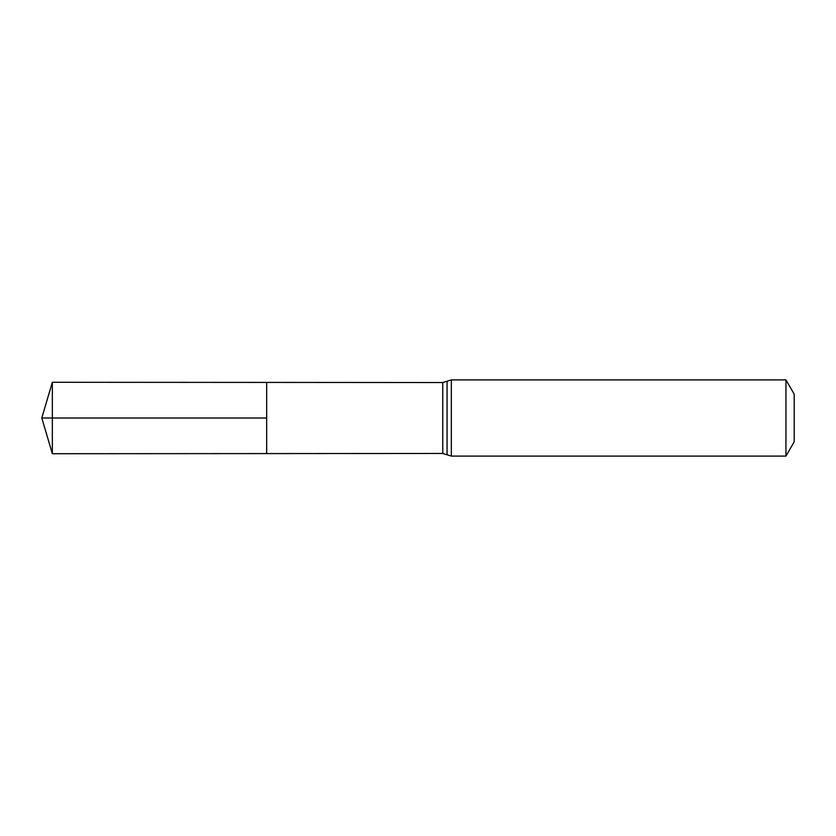 <?xml version="1.0" encoding="UTF-8"?>
<svg xmlns="http://www.w3.org/2000/svg" width="836" height="836" viewBox="0 0 836 836"><rect width="100%" height="100%" fill="white"/><g stroke="black" fill="none" stroke-linecap="round" stroke-linejoin="round"><path stroke-width="1.25" d="M266.663 418L266.663 382.418L52.344 382.282L52.344 453.718L266.663 453.582L266.663 382.418L442.777 382.533L442.777 453.467L266.663 453.582L266.663 418M785.955 379.899L785.955 456.101L794.2 441.805L794.2 394.195L785.955 379.899L451.335 379.899L442.777 382.533M52.344 453.718L41.8 418L266.663 418L52.344 418M785.955 456.101L451.335 456.101L451.335 379.899M451.335 456.101L447.061 454.784L447.061 381.216M447.061 454.784L442.777 453.467M41.8 418L52.344 382.282"/></g></svg>

